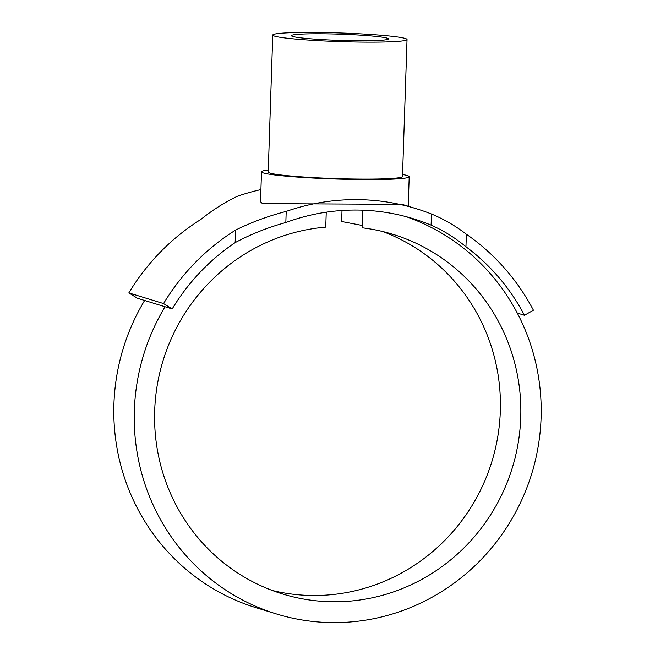 <?xml version="1.0" encoding="UTF-8"?>
<svg xmlns="http://www.w3.org/2000/svg" width="655" height="655" viewBox="0 0 655 655"><rect width="100%" height="100%" fill="white"/><g stroke="black" fill="none" stroke-linecap="round" stroke-linejoin="round"><path stroke-width="0.98" d="M326.239 212.187L325.748 227.138A188.091 182.663 107.1 0 0 154.678 410.849A188.091 182.663 107.1 0 0 282.493 593.946A188.091 182.663 107.1 0 0 520.741 417.431A188.091 182.663 107.1 0 0 392.926 234.334A188.091 182.663 107.1 0 0 362.059 227.784L362.649 210.181M382.618 231.502A188.091 182.663 -72.9 0 1 500.322 411.16A188.091 182.663 -72.9 0 1 272.382 590.499M362.141 225.443L341.64 221.513L342.008 210.501M235.153 242.62L235.571 230.102C251.585 222.184 268.46 215.953 286.202 211.401L285.834 222.52C267.96 227.424 251.07 234.122 235.153 242.62A208.994 202.96 107.1 0 0 172.191 308.939L165.044 306.745A208.994 202.96 107.1 0 0 134.341 410.48A208.994 202.96 107.1 0 0 276.361 613.923A208.994 202.96 107.1 0 0 541.079 417.8A208.994 202.96 107.1 0 0 517.294 313.082A208.994 202.96 107.1 0 0 406.165 216.682M165.044 306.745L144.624 300.473A208.994 202.96 107.1 0 0 113.921 404.209A208.994 202.96 107.1 0 0 255.941 607.652L276.361 613.923M272.758 35.059L268.214 172.036A67.178 4.307 1.9 0 0 269.983 173.092A67.178 4.307 1.9 0 0 342.991 178.799A67.178 4.307 1.9 0 0 402.489 176.49L407.033 39.513A67.178 4.307 1.9 0 0 405.265 38.465A67.178 4.307 1.9 0 0 332.257 32.75A67.178 4.307 1.9 0 0 272.758 35.059A67.178 4.307 1.9 0 0 274.527 36.107A67.178 4.307 1.9 0 0 347.535 41.822A67.178 4.307 1.9 0 0 407.033 39.513M465.951 246.771L466.368 234.253A219.441 213.104 -72.9 0 1 533.416 310.224L524.442 315.276A208.994 202.96 107.1 0 0 465.951 246.771C455.135 237.798 443.517 230.585 431.096 225.132L431.465 214.013A219.441 213.104 107.1 0 0 416.424 208.757L402.055 204.344L262.434 203.623L260.51 201.765L261.501 171.815A73.892 4.741 1.9 0 0 263.449 172.969A73.892 4.741 1.9 0 0 343.752 179.257A73.892 4.741 1.9 0 0 409.203 176.719A73.892 4.741 1.9 0 0 407.263 175.556A73.892 4.741 1.9 0 0 402.555 174.517M268.28 170.063A73.892 4.741 1.9 0 0 261.501 171.815M292.687 36.434A48.519 3.111 -178.1 0 1 291.409 35.681A48.519 3.111 -178.1 0 1 334.377 34.011A48.519 3.111 -178.1 0 1 387.105 38.137A48.519 3.111 -178.1 0 1 388.39 38.891A48.519 3.111 -178.1 0 1 345.414 40.561A48.519 3.111 -178.1 0 1 292.687 36.434M144.624 300.473L137.476 298.279L128.839 292.908A219.441 213.104 107.1 0 1 200.848 219.441C212.359 210.14 224.477 202.444 237.184 196.353A219.441 213.104 107.1 0 1 260.911 189.598M431.465 214.013C443.812 219.106 455.446 225.852 466.368 234.253M172.191 308.939L163.562 303.568A219.441 213.104 -72.9 0 1 235.571 230.102M416.424 208.757A219.441 213.104 107.1 0 0 286.202 211.401M285.834 222.52A208.994 202.96 -72.9 0 1 413.362 218.745A208.994 202.96 -72.9 0 1 431.096 225.132M524.442 315.276L517.294 313.082M163.562 303.568L128.839 292.908M409.203 176.719L408.229 206.235"/></g></svg>
